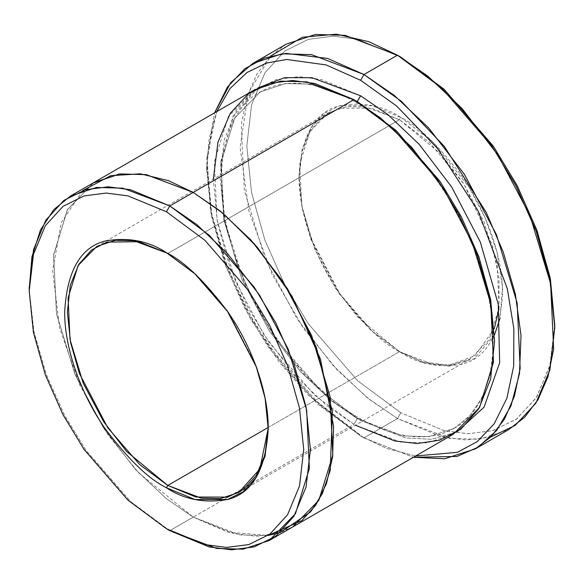 <?xml version="1.0" encoding="UTF-8"?>
<svg xmlns="http://www.w3.org/2000/svg" width="584" height="584" viewBox="0 0 584 584"><rect width="100%" height="100%" fill="white"/><g stroke="black" fill="none" stroke-linecap="round" stroke-linejoin="round"><path stroke-width="0.44" stroke-dasharray="2.92 2.19" d="M498.962 308.936L499.043 278.145L492.261 244.944L464.076 184.245L429.7 142.591L399.463 119.749L371.344 108.15L339.202 108.15L323.791 115.778L310.841 129.984L302.118 150.971L299.03 177.733L302.118 208.065L310.841 239.133L339.202 293.701L371.336 330.814L400.799 352.466L372.307 331.31L339.735 293.701L311.002 238.403L302.162 206.926L299.03 176.185L302.162 149.066L311.002 127.801L324.12 113.405L339.735 105.675L372.307 105.675L400.799 117.428L399.463 119.749L167.798 253.5L166.455 252.726L167.798 253.5L167.126 253.12L167.798 253.5L399.463 119.749L440.694 153.774L463.594 183.5L484.026 221.971L497.225 265.589L499.159 307.301L489.173 339.647L470.478 358.722L451.855 364.905L432.941 364.387L399.463 351.692L358.233 317.659L335.333 287.941L314.9 249.463L301.702 205.853L299.767 164.141L309.746 131.787L328.449 112.712L347.071 106.529L365.986 107.055L399.463 119.749L400.799 117.428C383.111 105.646 362.759 101.733 339.735 105.675C315.039 111.821 301.468 135.327 299.03 176.185C298.628 215.846 317.878 263.055 339.735 293.708C362.759 324.229 383.111 343.823 400.799 352.466C418.494 364.248 438.847 368.161 461.864 364.212C486.567 358.065 500.138 334.566 502.576 293.701C502.977 254.04 483.72 206.838 461.864 176.185C438.847 145.657 418.494 126.071 400.799 117.428L432.795 141.861L468.996 187.077L485.187 217.971L497.064 252.39L502.415 287.065L500.094 318.046M490.706 437.058L465.528 439.986L440.956 436.598L397.456 418.567L400.799 412.771L443.92 430.554L468.28 433.744L493.203 430.547L516.825 418.859L536.681 397.076L550.062 364.891L554.8 323.857M286.197 44.172L270.312 56.436L256.902 74.058L246.944 97.002L241.265 124.742L244.294 190.085L264.968 258.413L296.979 318.696L332.858 365.255L367.226 397.733L397.456 418.567L363.978 437.898L360.627 435.963L317.506 403.953L268.231 347.049L244.601 308.075L224.745 263.369L211.371 215.737L206.626 169.229L209.233 138.167L216.788 111.573L207.043 156.461L210.408 210.569L226.066 266.939L250.521 318.886L279.305 362.197L308.659 395.529L360.627 435.963L386.484 448.366L415.64 455.987L386.484 448.366L360.627 435.963L363.978 437.898L413.465 457.25L363.978 437.898L397.456 418.567L449.899 438.46L479.537 439.277L508.715 429.59M291.971 527.381L266.034 535.718L239.747 534.856L193.238 517.139L169.805 530.666L353.933 424.364L357.284 418.567L403.033 435.919L428.882 436.635L454.337 428.181L470.164 415.414L482.931 396.412L491.37 371.358L494.531 341.231L491.37 371.358L482.931 396.412L470.164 415.414L454.337 428.181L428.882 436.635L403.033 435.919L357.284 418.567L359.649 418.334L360.627 420.502L405.749 437.964L431.255 439.307L456.644 432.182L431.255 439.307L405.749 437.964L360.627 420.502L359.649 418.334L357.284 418.567L330.909 400.39L300.928 372.059L269.633 331.442L241.71 278.86L223.672 219.256L221.029 162.25L234.673 118.034L260.223 91.965L285.138 83.585L310.491 84.059L355.619 100.63L310.491 84.059L285.138 83.585L260.223 91.965L234.673 118.034L221.029 162.25L223.672 219.256L241.71 278.86L269.633 331.442L300.928 372.059L330.909 400.39L357.284 418.567L353.933 424.364L314.345 394.937L269.107 342.523L247.477 306.615L229.395 265.472L217.35 221.73L213.335 179.171M360.627 95.783L321.258 79.541L299.015 76.628L276.261 79.548L254.69 90.221L236.564 110.106L224.344 139.496L220.022 176.959L224.344 219.423L236.564 262.917L254.69 303.738L276.261 339.319L321.258 391.273L360.627 420.502L334.019 402.201L303.789 373.826L272.151 333.238L243.623 280.627L224.577 220.599L220.613 162.41L233.038 116.252L257.916 87.965M357.284 101.579L354.911 101.813L353.933 99.645L354.911 101.813L357.24 101.601M268.224 427.459L399.463 351.692L268.224 427.459L268.224 428.225L265.282 397.85L256.632 366.664L228.271 311.79L196.02 274.465L167.798 253.5L195.917 274.378L228.059 311.484L256.412 366.058L265.136 397.127L268.231 428.999M254.507 89.797L228.337 116.508L214.357 161.797L217.066 220.19L235.542 281.247L264.151 335.114L296.205 376.724L326.923 405.749L353.933 424.364L193.238 517.139L228.118 532.199L268.107 535.433M93.82 182.58L67.642 209.284L53.662 254.573L56.378 312.966L74.854 374.023L103.456 427.889L135.517 469.499L166.228 498.517L193.238 517.139L166.309 498.59L135.692 469.704L103.718 428.306L75.132 374.694L56.531 313.842L53.56 255.485L67.218 210.014L93.133 182.975L67.218 210.014L53.56 255.485L56.531 313.842L75.132 374.694L103.718 428.306L135.692 469.704L166.309 498.59L193.238 517.139L233.885 533.674L256.865 536.294L280.247 532.55L292.657 526.987M355.364 425.189L400.799 442.139L427.284 442.869L453.359 434.211M554.793 325.77L549.705 366.285L536.127 397.952L516.227 419.305L492.67 430.7L467.879 433.744L443.665 430.488L400.799 412.771L357.685 380.761L308.403 323.857L284.773 284.882L264.917 240.177L251.543 192.545L246.806 146.037L251.543 105.003L264.917 72.817L284.773 51.034L308.403 39.34L333.318 36.142L357.685 39.34L400.799 57.122L357.685 39.34L333.318 36.142L308.403 39.34L284.773 51.034L264.917 72.817L251.543 105.003L246.806 146.037L251.543 192.545L264.917 240.177L284.773 284.882L308.403 323.857L357.685 380.761L400.799 412.771L397.456 418.567L369.197 399.295L337.187 369.92L303.424 328.274L272.005 274.13L248.93 211.109L240.112 147.416L248.178 93.25L270.721 56.027M82.789 190.545L61.298 222.504L52.662 270.392L59.517 327.748L79.752 385.119L107.982 434.664L138.561 472.792L193.238 517.139L228.118 532.207L268.092 535.44M169.805 530.666L130.692 501.678L85.979 450.264L64.481 415.056L46.304 374.621L33.894 331.427L29.207 289.087L33.887 331.427L46.304 374.614L64.474 415.056L85.979 450.264L130.692 501.678L169.798 530.666M363.978 437.898L312.031 397.719L282.678 364.825L253.69 322.12L228.629 270.721L211.78 214.438L206.714 159.534L214.613 112.829L206.626 165.367L211.474 212.883L225.139 261.552L245.426 307.228L269.567 347.049L319.915 405.194L363.978 437.898L360.627 435.963M397.456 55.188L400.799 57.122M494.487 334.939L474.193 358.737L448.468 366.299L423.042 362.46L399.463 351.692L422.407 361.868L448.673 365.226L474.829 355.882L494.246 328.792M299.03 177.733L299.03 176.185M399.463 351.692L400.799 352.466M454.337 428.181C446.191 432.883 437.066 435.679 426.962 436.569C406.435 438.277 383.995 432.196 359.649 418.334C312.323 391.521 265.435 333.938 241.221 272.516C208.291 192.983 218.073 114.084 260.223 91.965C268.37 87.264 277.495 84.461 287.598 83.57C308.126 81.87 330.566 87.95 354.911 101.813C407.807 131.583 459.644 200.078 480.939 268.742C504.766 341.195 492.4 407.793 454.337 428.181M96.776 246.463L328.449 112.712M238.812 492.48L470.478 358.722M206.626 169.229L206.626 165.367M167.798 253.5L166.455 252.726"/><path stroke-width="0.88" d="M167.798 485.443L139.773 464.66L107.748 427.765L79.402 373.49L70.591 342.538L67.364 312.25L70.27 285.445L78.811 264.318L91.6 249.923L106.901 242.09L138.956 241.732L167.126 253.12L133.897 240.732L115.187 240.309L96.776 246.463L78.081 265.545L68.094 297.891L70.036 339.603L83.235 383.214L103.66 421.692L126.56 451.41L167.798 485.443L268.224 427.459L167.798 485.443L201.276 498.137L220.19 498.663L238.812 492.48L259.836 469.01L268.224 428.225L264.997 454.775L256.193 475.559L243.221 489.589L227.84 497.101L195.815 497.013L167.798 485.443L166.455 487.764L167.798 485.443M166.455 252.726C148.767 240.944 128.414 237.031 105.39 240.973C80.694 247.12 67.124 270.626 64.685 311.484C64.276 351.145 83.534 398.354 105.39 429.006C128.414 459.528 148.767 479.114 166.455 487.764C148.767 479.114 128.414 459.528 105.39 429.006C83.534 398.354 64.276 351.145 64.685 311.484C67.124 270.626 80.694 247.12 105.39 240.973C128.414 237.031 148.767 240.944 166.455 252.726C184.142 261.369 204.502 280.955 227.519 311.484C249.375 342.136 268.633 389.338 268.231 428.999C265.786 469.864 252.222 493.363 227.519 499.51C204.502 503.459 184.142 499.546 166.455 487.764L194.954 499.51L227.519 499.51L243.134 491.786L256.259 477.391L265.099 456.119L268.231 428.999L265.099 398.266L256.259 366.788L227.519 311.484L194.954 273.881L166.455 252.726M554.8 327.719L550.062 277.349L536.681 229.716L516.825 185.011L493.203 146.037L443.92 89.133L400.806 57.122L397.456 55.188L441.511 87.892L491.859 146.037L516 185.858L536.287 231.534L549.96 280.203L554.8 327.719L549.851 370.081L535.886 403.164L515.219 425.364L490.706 437.058M360.627 80.315L396.463 105.887L437.504 148.445L478.077 210.941L507.321 288.7L513.847 328.726L513.694 366.058L506.875 398.266L494.254 423.677L477.245 441.606L457.506 452.301L415.64 455.987L457.506 452.301L477.245 441.606L494.254 423.677L506.875 398.266L513.694 366.058L513.847 328.726L507.321 288.7L478.077 210.941L437.504 148.445L396.463 105.887L360.627 80.315L326.12 64.919L286.627 59.466L266.348 63.101L247.025 72.496L230.008 88.534L216.788 111.573L230.008 88.534L247.025 72.496L266.348 63.101L286.627 59.466L326.12 64.919L360.627 80.315L363.978 74.518L360.627 80.315M413.465 457.25L456.995 456.447L478.055 447.205L496.663 430.466L511.022 405.763L519.497 373.577L521.016 335.508L515.365 294.081L503.284 252.178L486.246 212.437L444.263 146.299L401.391 101.331L363.978 74.518L394.207 95.353L428.576 127.83L464.448 174.39L496.458 234.673L517.139 303.001L520.169 368.343L514.482 396.083L504.525 419.027L491.122 436.649L475.237 448.913L444.526 458.79L413.465 457.25M166.455 211.751L204.889 240.279L248.813 291L269.866 325.733L287.562 365.584L299.49 408.034L303.709 449.49L299.49 486.063L287.562 514.752L269.866 534.163L248.813 544.58L226.599 547.434L204.889 544.58L166.455 528.732L169.805 530.666L209.174 546.901L231.417 549.821L254.164 546.901L275.736 536.229L293.869 516.344L306.082 486.954L310.411 449.49L306.082 407.026L293.869 363.533L275.736 322.718L254.164 287.131L209.174 235.177L169.805 205.955L166.455 211.751L128.027 195.903L106.31 193.056L84.103 195.903L63.043 206.327L45.348 225.738L33.427 254.427L29.2 291L33.427 332.449L45.348 374.906L63.043 414.749L84.103 449.49L128.027 500.203L166.455 528.732L204.889 544.58L226.599 547.434L248.813 544.58L269.866 534.163L287.562 514.752L299.49 486.063L303.709 449.49L299.49 408.034L287.562 365.584L269.866 325.733L248.813 291L204.889 240.279L166.455 211.751L169.805 205.955L196.815 224.577L227.526 253.595L259.588 295.205L288.189 349.071L306.666 410.129L309.374 468.521L295.402 513.811L269.224 540.514L243.156 549.172L216.671 548.442L169.805 530.666L166.455 528.732L128.02 500.203L84.103 449.49L63.043 414.749L45.348 374.906L33.427 332.449L29.2 291L33.427 254.427L45.348 225.738L63.043 206.327L84.103 195.903L106.31 193.056L128.027 195.903L166.455 211.751M360.627 95.783L357.284 101.579L395.967 130.341L440.168 181.595L461.294 216.708L478.938 256.931L490.662 299.672L494.531 341.231L490.662 299.672L478.938 256.931L461.294 216.708L440.168 181.595L395.967 130.341L357.284 101.579L360.627 95.783L388.046 114.727L419.254 144.409L451.731 187.07L480.391 242.214L498.247 304.279L499.641 362.795L484.085 407.121L456.644 432.182L484.085 407.121L499.641 362.795L498.247 304.279L480.391 242.214L451.731 187.07L419.254 144.409L388.046 114.727L360.627 95.783L312.024 77.73L284.598 77.665L257.916 87.965M355.619 100.63L357.284 101.579L355.619 100.63M213.335 179.171L217.963 142.153L230.344 113.223L248.514 93.703L270.027 83.278L292.664 80.497L314.783 83.461L353.933 99.645L169.805 205.955L193.238 192.428L220.248 211.043L250.967 240.061L283.021 281.671L311.63 335.537L330.106 396.594L332.814 454.994L318.835 500.284L292.664 526.987L318.835 500.276L332.814 454.987L330.099 396.594L311.622 335.537L283.021 281.671L250.959 240.068L220.248 211.043L193.238 192.428L353.933 99.645L307.067 81.87L280.583 81.139L254.507 89.797L93.812 182.573L119.888 173.915L146.372 174.645L193.238 192.421L146.015 174.587L119.333 173.988L93.133 182.975L119.888 173.922L146.372 174.653L193.238 192.428L221.716 212.233L254.179 243.652L287.7 289.065L316.367 347.487L332.406 411.954L330.237 470.397L322.317 493.684L310.681 511.854L280.247 532.55L268.107 535.433M475.237 448.913L508.715 429.59L524.6 417.319L538.003 399.704L547.96 376.76L553.647 349.02L550.617 283.671L529.936 215.343L497.926 155.067L462.054 108.5L427.685 76.029L397.456 55.188L363.978 74.518L397.456 55.188L345.005 35.303L315.367 34.478L286.197 44.172L252.719 63.495L281.889 53.808L311.527 54.626L363.978 74.518L327.624 58.444L285.985 53.378L264.727 57.918L244.703 68.839L227.453 87.06L214.613 112.829L230.702 82.687L252.719 63.495M269.224 540.514L291.971 527.381M292.664 526.987L453.359 434.211L479.53 407.508L493.509 362.219L490.801 303.819L472.325 242.762L443.716 188.895L411.662 147.285L380.943 118.267L353.933 99.645L393.083 128.67L437.839 180.164L459.352 215.438L477.522 255.931L489.903 299.169L494.531 341.531L490.596 379.096L478.778 408.771L460.995 429.065L439.664 440.19L417.049 443.526L394.842 440.964L355.364 425.189M270.721 56.027L302.286 37.245L336.428 34.179L368.847 41.705L397.456 55.188L400.806 57.122L444.176 89.367L493.736 146.803L517.424 186.15L537.229 231.235L550.405 279.159L554.793 325.77M268.092 535.44L301.84 520.607L315.871 505.014L326.456 483.647L332.581 456.98L333.595 426.167L320.433 359.014L292.044 296.314L257.237 247.163L223.11 213.372L193.238 192.421L168.426 180.646L140.35 173.813L110.668 175.696L82.789 190.545M29.207 289.087L31.93 256.858L40.449 230.001L53.735 209.671L70.379 196.107L96.455 187.449L122.939 188.179L169.805 205.955L130.436 189.72L108.193 186.8L85.439 189.72L63.868 200.392L45.742 220.285L33.529 249.667L29.207 289.087M169.798 530.666L166.455 528.732M494.246 328.792L498.962 308.936M500.094 318.046L494.487 334.939M70.379 196.107L93.82 182.58M29.2 291L29.2 287.131"/></g></svg>
